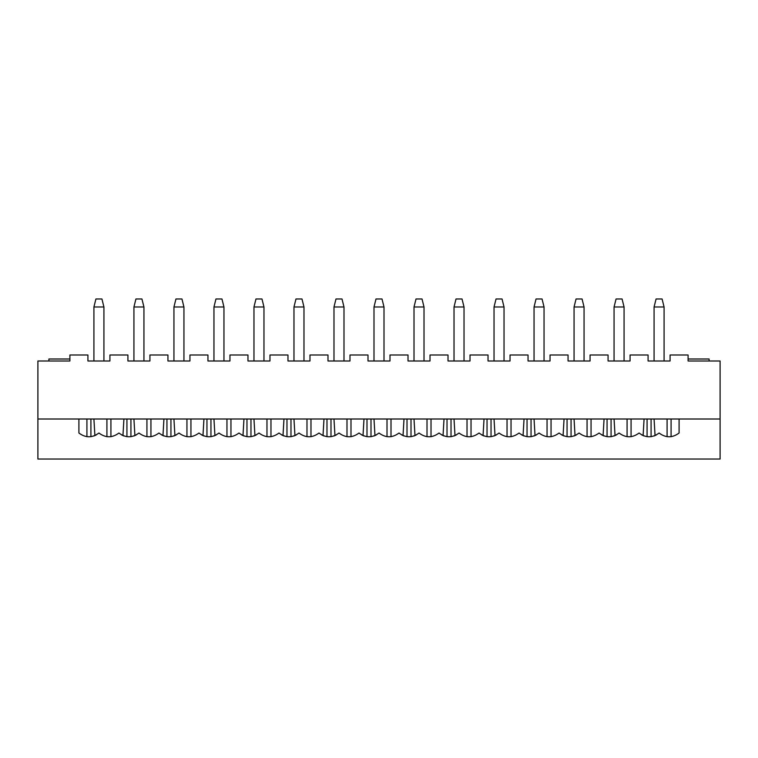 <?xml version="1.0" encoding="UTF-8"?>
<svg xmlns="http://www.w3.org/2000/svg" width="758" height="758" viewBox="0 0 758 758"><rect width="100%" height="100%" fill="white"/><g stroke="black" fill="none" stroke-linecap="round" stroke-linejoin="round"><path stroke-width="1.14" d="M94.892 435.594L93.916 419.013L94.892 435.594L93.916 435.983L94.892 435.594M93.916 360.998L93.916 306.981L93.916 360.998M95.915 298.974L101.923 298.974L103.922 306.981L103.922 360.998L103.922 306.981L93.916 306.981L95.915 298.974L93.916 306.981L103.922 306.981L101.923 298.974L95.915 298.974M123.924 419.013L122.948 435.594L123.924 419.013M110.924 436.703L110.924 419.013L110.924 436.703M106.916 419.013L106.916 436.703L106.916 419.013M86.914 419.013L86.914 436.703L86.914 419.013M90.913 436.703L90.913 419.013L90.913 436.703M134.905 435.594L133.929 419.013L134.905 435.594L133.929 435.983L134.905 435.594M133.929 360.998L133.929 306.981L133.929 360.998M135.928 298.974L141.926 298.974L143.935 306.981L143.935 360.998L143.935 306.981L133.929 306.981L135.928 298.974L133.929 306.981L143.935 306.981L141.926 298.974L135.928 298.974M163.936 419.013L162.961 435.594L163.936 419.013M150.937 436.703L150.937 419.013L150.937 436.703M146.929 419.013L146.929 436.703L146.929 419.013M126.927 419.013L126.927 436.703L126.927 419.013M130.926 436.703L130.926 419.013L130.926 436.703M174.918 435.594L173.942 419.013L174.918 435.594L173.942 435.983L174.918 435.594M173.942 360.998L173.942 306.981L173.942 360.998M175.941 298.974L181.939 298.974L183.938 306.981L183.938 360.998L183.938 306.981L173.942 306.981L175.941 298.974L173.942 306.981L183.938 306.981L181.939 298.974L175.941 298.974M203.949 419.013L202.973 435.594L203.949 419.013M190.94 436.703L190.94 419.013L190.94 436.703M186.942 419.013L186.942 436.703L186.942 419.013M166.94 419.013L166.94 436.703L166.94 419.013M170.938 436.703L170.938 419.013L170.938 436.703M214.931 435.594L213.955 419.013L214.931 435.594L213.955 435.983L214.931 435.594M213.955 360.998L213.955 306.981L213.955 360.998M215.954 298.974L221.952 298.974L223.951 306.981L223.951 360.998L223.951 306.981L213.955 306.981L215.954 298.974L213.955 306.981L223.951 306.981L221.952 298.974L215.954 298.974M243.962 419.013L242.986 435.594L243.962 419.013M230.953 436.703L230.953 419.013L230.953 436.703M226.955 419.013L226.955 436.703L226.955 419.013M206.953 419.013L206.953 436.703L206.953 419.013M210.951 436.703L210.951 419.013L210.951 436.703M254.934 435.594L253.968 419.013L254.934 435.594L253.968 435.983L254.934 435.594M253.968 360.998L253.968 306.981L253.968 360.998M255.967 298.974L261.965 298.974L263.964 306.981L263.964 360.998L263.964 306.981L253.968 306.981L255.967 298.974L253.968 306.981L263.964 306.981L261.965 298.974L255.967 298.974M283.975 419.013L282.999 435.594L283.975 419.013M270.966 436.703L270.966 419.013L270.966 436.703M266.968 419.013L266.968 436.703L266.968 419.013M246.966 419.013L246.966 436.703L246.966 419.013M250.964 436.703L250.964 419.013L250.964 436.703M294.947 435.594L293.971 419.013L294.947 435.594L293.971 435.983L294.947 435.594M293.971 360.998L293.971 306.981L293.971 360.998M295.98 298.974L301.978 298.974L303.977 306.981L303.977 360.998L303.977 306.981L293.971 306.981L295.98 298.974L293.971 306.981L303.977 306.981L301.978 298.974L295.98 298.974M323.988 419.013L323.012 435.594L323.988 419.013M310.979 436.703L310.979 419.013L310.979 436.703M306.981 419.013L306.981 436.703L306.981 419.013M286.969 419.013L286.969 436.703L286.969 419.013M290.977 436.703L290.977 419.013L290.977 436.703M334.96 435.594L333.984 419.013L334.96 435.594L333.984 435.983L334.96 435.594M333.984 360.998L333.984 306.981L333.984 360.998M335.984 298.974L341.991 298.974L343.99 306.981L343.99 360.998L343.99 306.981L333.984 306.981L335.984 298.974L333.984 306.981L343.99 306.981L341.991 298.974L335.984 298.974M363.992 419.013L363.016 435.594L363.992 419.013M350.992 436.703L350.992 419.013L350.992 436.703M346.993 419.013L346.993 436.703L346.993 419.013M326.982 419.013L326.982 436.703L326.982 419.013M330.99 436.703L330.99 419.013L330.99 436.703M374.973 435.594L373.997 419.013L374.973 435.594L373.997 435.983L374.973 435.594M373.997 360.998L373.997 306.981L373.997 360.998M375.996 298.974L382.004 298.974L384.003 306.981L384.003 360.998L384.003 306.981L373.997 306.981L375.996 298.974L373.997 306.981L384.003 306.981L382.004 298.974L375.996 298.974M404.005 419.013L403.029 435.594L404.005 419.013M391.005 436.703L391.005 419.013L391.005 436.703M387.006 419.013L387.006 436.703L387.006 419.013M366.995 419.013L366.995 436.703L366.995 419.013M370.994 436.703L370.994 419.013L370.994 436.703M414.986 435.594L414.01 419.013L414.986 435.594L414.01 435.983L414.986 435.594M414.01 360.998L414.01 306.981L414.01 360.998M416.009 298.974L422.017 298.974L424.016 306.981L424.016 360.998L424.016 306.981L414.01 306.981L416.009 298.974L414.01 306.981L424.016 306.981L422.017 298.974L416.009 298.974M444.017 419.013L443.042 435.594L444.017 419.013M431.018 436.703L431.018 419.013L431.018 436.703M427.01 419.013L427.01 436.703L427.01 419.013M407.008 419.013L407.008 436.703L407.008 419.013M411.007 436.703L411.007 419.013L411.007 436.703M454.999 435.594L454.023 419.013L454.999 435.594L454.023 435.983L454.999 435.594M454.023 360.998L454.023 306.981L454.023 360.998M456.022 298.974L462.02 298.974L464.029 306.981L464.029 360.998L464.029 306.981L454.023 306.981L456.022 298.974L454.023 306.981L464.029 306.981L462.02 298.974L456.022 298.974M484.03 419.013L483.054 435.594L484.03 419.013M471.031 436.703L471.031 419.013L471.031 436.703M467.023 419.013L467.023 436.703L467.023 419.013M447.021 419.013L447.021 436.703L447.021 419.013M451.019 436.703L451.019 419.013L451.019 436.703M495.012 435.594L494.036 419.013L495.012 435.594L494.036 435.983L495.012 435.594M494.036 360.998L494.036 306.981L494.036 360.998M496.035 298.974L502.033 298.974L504.032 306.981L504.032 360.998L504.032 306.981L494.036 306.981L496.035 298.974L494.036 306.981L504.032 306.981L502.033 298.974L496.035 298.974M524.043 419.013L523.067 435.594L524.043 419.013M511.034 436.703L511.034 419.013L511.034 436.703M507.036 419.013L507.036 436.703L507.036 419.013M487.034 419.013L487.034 436.703L487.034 419.013M491.032 436.703L491.032 419.013L491.032 436.703M535.025 435.594L534.049 419.013L535.025 435.594L534.049 435.983L535.025 435.594M534.049 360.998L534.049 306.981L534.049 360.998M536.048 298.974L542.046 298.974L544.045 306.981L544.045 360.998L544.045 306.981L534.049 306.981L536.048 298.974L534.049 306.981L544.045 306.981L542.046 298.974L536.048 298.974M564.056 419.013L563.08 435.594L564.056 419.013M551.047 436.703L551.047 419.013L551.047 436.703M547.049 419.013L547.049 436.703L547.049 419.013M527.047 419.013L527.047 436.703L527.047 419.013M531.045 436.703L531.045 419.013L531.045 436.703M575.028 435.594L574.062 419.013L575.028 435.594L574.062 435.983L575.028 435.594M574.062 360.998L574.062 306.981L574.062 360.998M576.061 298.974L582.059 298.974L584.058 306.981L584.058 360.998L584.058 306.981L574.062 306.981L576.061 298.974L574.062 306.981L584.058 306.981L582.059 298.974L576.061 298.974M604.069 419.013L603.093 435.594L604.069 419.013M591.06 436.703L591.06 419.013L591.06 436.703M587.062 419.013L587.062 436.703L587.062 419.013M567.06 419.013L567.06 436.703L567.06 419.013M571.058 436.703L571.058 419.013L571.058 436.703M615.041 435.594L614.065 419.013L615.041 435.594L614.065 435.983L615.041 435.594M614.065 360.998L614.065 306.981L614.065 360.998M616.074 298.974L622.072 298.974L624.071 306.981L624.071 360.998L624.071 306.981L614.065 306.981L616.074 298.974L614.065 306.981L624.071 306.981L622.072 298.974L616.074 298.974M644.082 419.013L643.106 435.594L644.082 419.013M631.073 436.703L631.073 419.013L631.073 436.703M627.074 419.013L627.074 436.703L627.074 419.013M607.063 419.013L607.063 436.703L607.063 419.013M611.071 436.703L611.071 419.013L611.071 436.703M655.054 435.594L654.078 419.013L655.054 435.594L654.078 435.983L655.054 435.594M654.078 360.998L654.078 306.981L654.078 360.998M656.077 298.974L662.085 298.974L664.084 306.981L664.084 360.998L664.084 306.981L654.078 306.981L656.077 298.974L654.078 306.981L664.084 306.981L662.085 298.974L656.077 298.974M671.086 436.703L671.086 419.013L671.086 436.703M667.087 419.013L667.087 436.703L667.087 419.013M647.076 419.013L647.076 436.703L647.076 419.013M651.084 436.703L651.084 419.013L651.084 436.703M37.9 360.998L69.907 360.998L37.9 360.998L37.9 419.013L720.1 419.013L37.9 419.013L37.9 360.998M87.919 360.998L109.919 360.998L87.919 360.998L87.919 354.99L69.907 354.99L69.907 360.998L69.907 354.99L87.919 354.99L87.919 360.998M127.922 360.998L149.932 360.998L127.922 360.998L127.922 354.99L109.919 354.99L109.919 360.998L109.919 354.99L127.922 354.99L127.922 360.998M167.935 360.998L189.945 360.998L167.935 360.998L167.935 354.99L149.932 354.99L149.932 360.998L149.932 354.99L167.935 354.99L167.935 360.998M207.948 360.998L229.958 360.998L207.948 360.998L207.948 354.99L189.945 354.99L189.945 360.998L189.945 354.99L207.948 354.99L207.948 360.998M247.961 360.998L269.971 360.998L247.961 360.998L247.961 354.99L229.958 354.99L229.958 360.998L229.958 354.99L247.961 354.99L247.961 360.998M287.974 360.998L309.984 360.998L287.974 360.998L287.974 354.99L269.971 354.99L269.971 360.998L269.971 354.99L287.974 354.99L287.974 360.998M327.987 360.998L349.988 360.998L327.987 360.998L327.987 354.99L309.984 354.99L309.984 360.998L309.984 354.99L327.987 354.99L327.987 360.998M368 360.998L390 360.998L368 360.998L368 354.99L349.988 354.99L349.988 360.998L349.988 354.99L368 354.99L368 360.998M408.012 360.998L430.013 360.998L408.012 360.998L408.012 354.99L390 354.99L390 360.998L390 354.99L408.012 354.99L408.012 360.998M448.016 360.998L470.026 360.998L448.016 360.998L448.016 354.99L430.013 354.99L430.013 360.998L430.013 354.99L448.016 354.99L448.016 360.998M488.029 360.998L510.039 360.998L488.029 360.998L488.029 354.99L470.026 354.99L470.026 360.998L470.026 354.99L488.029 354.99L488.029 360.998M528.042 360.998L550.052 360.998L528.042 360.998L528.042 354.99L510.039 354.99L510.039 360.998L510.039 354.99L528.042 354.99L528.042 360.998M568.055 360.998L590.065 360.998L568.055 360.998L568.055 354.99L550.052 354.99L550.052 360.998L550.052 354.99L568.055 354.99L568.055 360.998M608.068 360.998L630.078 360.998L608.068 360.998L608.068 354.99L590.065 354.99L590.065 360.998L590.065 354.99L608.068 354.99L608.068 360.998M648.081 360.998L670.081 360.998L648.081 360.998L648.081 354.99L630.078 354.99L630.078 360.998L630.078 354.99L648.081 354.99L648.081 360.998M688.093 360.998L720.1 360.998L688.093 360.998L688.093 354.99L670.081 354.99L670.081 360.998L670.081 354.99L688.093 354.99L688.093 360.998M720.1 419.013L720.1 360.998L720.1 419.013L679.092 419.013L720.1 419.013L720.1 459.026L37.9 459.026L720.1 459.026L720.1 419.013M659.081 433.017C665.751 438.01 672.422 438.01 679.092 433.017L679.092 419.013L679.092 433.017C672.422 438.01 665.751 438.01 659.081 433.017C652.411 438.01 645.74 438.01 639.079 433.017C632.409 438.01 625.738 438.01 619.068 433.017C625.738 438.01 632.409 438.01 639.079 433.017C645.74 438.01 652.411 438.01 659.081 433.017M579.055 433.017C585.726 438.01 592.396 438.01 599.066 433.017C592.396 438.01 585.726 438.01 579.055 433.017C572.394 438.01 565.724 438.01 559.053 433.017C552.383 438.01 545.713 438.01 539.042 433.017C545.713 438.01 552.383 438.01 559.053 433.017C565.724 438.01 572.394 438.01 579.055 433.017M499.039 433.017C505.7 438.01 512.37 438.01 519.04 433.017C512.37 438.01 505.7 438.01 499.039 433.017C492.368 438.01 485.698 438.01 479.028 433.017C472.357 438.01 465.696 438.01 459.026 433.017C465.696 438.01 472.357 438.01 479.028 433.017C485.698 438.01 492.368 438.01 499.039 433.017M419.013 433.017C425.683 438.01 432.344 438.01 439.015 433.017C432.344 438.01 425.683 438.01 419.013 433.017C412.343 438.01 405.672 438.01 399.002 433.017C392.341 438.01 385.67 438.01 379 433.017C385.67 438.01 392.341 438.01 399.002 433.017C405.672 438.01 412.343 438.01 419.013 433.017M338.987 433.017C345.657 438.01 352.328 438.01 358.998 433.017C352.328 438.01 345.657 438.01 338.987 433.017C332.317 438.01 325.656 438.01 318.985 433.017C312.315 438.01 305.645 438.01 298.974 433.017C305.645 438.01 312.315 438.01 318.985 433.017C325.656 438.01 332.317 438.01 338.987 433.017M258.961 433.017C265.632 438.01 272.302 438.01 278.972 433.017C272.302 438.01 265.632 438.01 258.961 433.017C252.3 438.01 245.63 438.01 238.959 433.017C232.289 438.01 225.619 438.01 218.958 433.017C225.619 438.01 232.289 438.01 238.959 433.017C245.63 438.01 252.3 438.01 258.961 433.017M178.945 433.017C185.606 438.01 192.276 438.01 198.947 433.017C192.276 438.01 185.606 438.01 178.945 433.017C172.274 438.01 165.604 438.01 158.934 433.017C152.263 438.01 145.602 438.01 138.932 433.017C145.602 438.01 152.263 438.01 158.934 433.017C165.604 438.01 172.274 438.01 178.945 433.017M98.919 433.017C105.589 438.01 112.26 438.01 118.921 433.017C112.26 438.01 105.589 438.01 98.919 433.017C92.249 438.01 85.578 438.01 78.908 433.017L78.908 419.013L78.908 433.017C85.578 438.01 92.249 438.01 98.919 433.017M37.9 419.013L78.908 419.013L37.9 419.013L37.9 459.026L37.9 419.013M619.068 433.017C612.398 438.01 605.737 438.01 599.066 433.017C605.737 438.01 612.398 438.01 619.068 433.017M539.042 433.017C532.381 438.01 525.711 438.01 519.04 433.017C525.711 438.01 532.381 438.01 539.042 433.017M459.026 433.017C452.355 438.01 445.685 438.01 439.015 433.017C445.685 438.01 452.355 438.01 459.026 433.017M379 433.017C372.33 438.01 365.659 438.01 358.998 433.017C365.659 438.01 372.33 438.01 379 433.017M298.974 433.017C292.304 438.01 285.643 438.01 278.972 433.017C285.643 438.01 292.304 438.01 298.974 433.017M218.958 433.017C212.287 438.01 205.617 438.01 198.947 433.017C205.617 438.01 212.287 438.01 218.958 433.017M138.932 433.017C132.262 438.01 125.591 438.01 118.921 433.017C125.591 438.01 132.262 438.01 138.932 433.017M48.9 360.998L48.9 358.998L69.907 358.998L48.9 358.998L48.9 360.998M122.948 435.594L123.924 435.983L122.948 435.594M162.961 435.594L163.936 435.983L162.961 435.594M202.973 435.594L203.949 435.983L202.973 435.594M242.986 435.594L243.962 435.983L242.986 435.594M282.999 435.594L283.975 435.983L282.999 435.594M323.012 435.594L323.988 435.983L323.012 435.594M363.016 435.594L363.992 435.983L363.016 435.594M403.029 435.594L404.005 435.983L403.029 435.594M443.042 435.594L444.017 435.983L443.042 435.594M483.054 435.594L484.03 435.983L483.054 435.594M523.067 435.594L524.043 435.983L523.067 435.594M563.08 435.594L564.056 435.983L563.08 435.594M603.093 435.594L604.069 435.983L603.093 435.594M643.106 435.594L644.082 435.983L643.106 435.594M93.916 435.983L96.266 434.912M121.583 434.912L123.924 435.983M709.1 358.998L709.1 360.998L709.1 358.998L688.093 358.998L709.1 358.998M654.078 435.983L656.428 434.912M133.929 435.983L136.279 434.912M161.587 434.912L163.936 435.983M173.942 435.983L176.282 434.912M201.6 434.912L203.949 435.983M213.955 435.983L216.295 434.912M241.613 434.912L243.962 435.983M253.968 435.983L256.308 434.912M281.625 434.912L283.975 435.983M293.971 435.983L296.321 434.912M321.638 434.912L323.988 435.983M333.984 435.983L336.334 434.912M361.651 434.912L363.992 435.983M373.997 435.983L376.347 434.912M401.664 434.912L404.005 435.983M414.01 435.983L416.36 434.912M441.677 434.912L444.017 435.983M454.023 435.983L456.363 434.912M481.681 434.912L484.03 435.983M494.036 435.983L496.376 434.912M521.693 434.912L524.043 435.983M534.049 435.983L536.389 434.912M561.706 434.912L564.056 435.983M574.062 435.983L576.402 434.912M601.719 434.912L604.069 435.983M614.065 435.983L616.415 434.912M641.732 434.912L644.082 435.983"/></g></svg>
